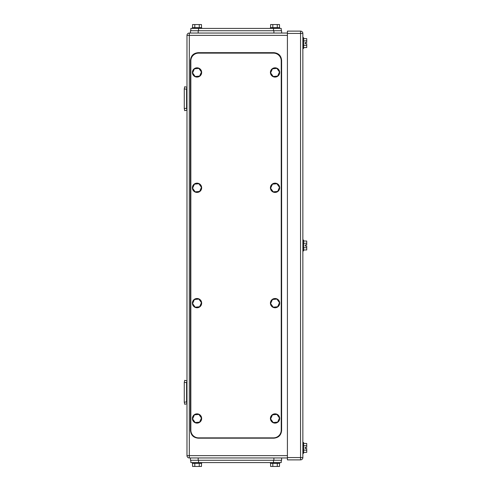 <?xml version="1.0" encoding="UTF-8"?>
<svg xmlns="http://www.w3.org/2000/svg" width="491" height="491" viewBox="0 0 491 491"><rect width="100%" height="100%" fill="white"/><g stroke="black" fill="none" stroke-linecap="round" stroke-linejoin="round"><path stroke-width="0.74" d="M184.708 404.259L186.979 403.786L186.592 401.945L184.272 402.184L184.708 404.259L186.979 403.786L186.592 401.945L186.592 392.284M184.708 380.31L186.979 380.789L186.592 382.63L184.272 382.385L184.708 380.31L186.979 380.789L186.592 382.63L186.592 401.945M184.272 382.63L184.272 401.945M186.592 89.055L184.278 89.055L184.714 86.741L186.979 87.214L186.592 89.055L186.592 108.37L184.278 108.37L184.714 110.69L186.979 110.211L186.592 108.37M184.278 89.055L184.278 108.37M184.708 86.741L184.278 88.816L184.278 108.615L184.714 110.69M189.299 33.05L189.299 35.364L186.979 35.364A2.32 2.32 0 0 1 189.299 33.05L198.18 33.05L198.18 30.73L190.453 30.73L190.453 33.05L287.413 33.05M186.979 35.364L186.979 455.636A2.32 2.32 0 0 0 189.299 457.95L198.18 457.95L190.453 457.95L190.453 460.27L281.619 460.27L281.619 457.95L273.892 457.95L287.413 457.95M305.181 43.668L305.181 42.514L305.181 43.668L306.728 43.668L306.728 45.319L303.634 45.319M305.181 448.486L305.181 447.332L305.181 448.486L306.728 448.486L306.728 450.137L303.634 450.137M302.861 453.316L303.634 453.316L303.634 442.501L302.861 442.501M303.634 443.447L306.728 443.447L306.728 445.681L303.634 445.681M306.728 450.137L306.728 452.371L303.634 452.371M306.728 445.681L306.728 447.332L305.181 447.332M302.861 48.499L303.634 48.499L303.634 37.684L302.861 37.684M303.634 38.629L306.728 38.629L306.728 40.863L303.634 40.863M306.728 45.319L306.728 47.553L303.634 47.553M306.728 40.863L306.728 42.514L305.181 42.514M305.181 246.077L305.181 244.923L305.181 246.077L306.728 246.077L306.728 247.728L303.634 247.728M302.861 250.907L303.634 250.907L303.634 240.093L302.861 240.093M303.634 241.038L306.728 241.038L306.728 243.272L303.634 243.272M306.728 247.728L306.728 249.962L303.634 249.962M306.728 243.272L306.728 244.923L305.181 244.923M300.547 459.883L287.413 459.883L287.413 31.117L300.547 31.117A2.32 2.32 0 0 1 302.861 33.437L302.861 457.563L300.547 457.563L300.547 459.883A2.32 2.32 0 0 0 302.861 457.563M190.839 30.73L190.839 28.41L281.233 28.41L281.233 30.73M192.564 27.637L192.564 24.55L199.254 24.55L199.254 27.637M201.482 27.637L201.482 24.55L199.254 24.55M194.792 24.55L194.792 27.637M201.66 28.41L201.66 27.637L192.386 27.637L192.386 28.41M270.59 27.637L270.59 24.55L277.28 24.55L277.28 27.637M279.508 27.637L279.508 24.55L277.28 24.55M272.818 24.55L272.818 27.637M279.686 28.41L279.686 27.637L270.412 27.637L270.412 28.41M273.892 30.73L273.892 33.05L281.619 33.05L281.619 30.73L198.18 30.73M190.453 33.05L190.453 30.73M281.233 460.27L281.233 462.59L190.839 462.59L190.839 460.27M279.508 463.363L279.508 466.45L272.818 466.45L272.818 463.363M270.59 463.363L270.59 466.45L272.818 466.45M277.28 466.45L277.28 463.363M270.412 462.59L270.412 463.363L279.686 463.363L279.686 462.59M201.482 463.363L201.482 466.45L194.792 466.45L194.792 463.363M192.564 463.363L192.564 466.45L194.792 466.45M199.254 466.45L199.254 463.363M192.386 462.59L192.386 463.363L201.66 463.363L201.66 462.59M198.18 460.27L198.18 457.95L273.892 457.95L273.892 460.27M281.619 457.95L281.619 460.27M281.233 60.859A7.727 7.727 0 0 0 273.505 53.132L198.567 53.132A7.727 7.727 0 0 0 190.839 60.859L190.839 430.141A7.727 7.727 0 0 0 198.567 437.868L273.505 437.868A7.727 7.727 0 0 0 281.233 430.141L281.233 60.859M201.463 187.353L198.867 183.726L194.424 184.162L192.582 188.225L195.179 191.852L199.622 191.416L201.463 187.353M196.572 183.18A4.634 4.634 0 0 1 201.635 187.335A4.634 4.634 0 0 1 197.474 192.404A4.634 4.634 0 0 1 192.411 188.243A4.634 4.634 0 0 1 196.572 183.18M201.463 302.695L198.867 299.068L194.424 299.504L192.582 303.567L195.179 307.194L199.622 306.758L201.463 302.695M196.572 298.522A4.634 4.634 0 0 1 201.635 302.677A4.634 4.634 0 0 1 197.474 307.747A4.634 4.634 0 0 1 192.411 303.585A4.634 4.634 0 0 1 196.572 298.522M279.489 302.695L276.893 299.068L272.456 299.504L270.609 303.567L273.211 307.194L277.648 306.758L279.489 302.695M274.598 298.522A4.634 4.634 0 0 1 279.661 302.677A4.634 4.634 0 0 1 275.506 307.747A4.634 4.634 0 0 1 270.437 303.585A4.634 4.634 0 0 1 274.598 298.522M279.489 187.353L276.893 183.726L272.456 184.162L270.609 188.225L273.211 191.852L277.648 191.416L279.489 187.353M274.598 183.18A4.634 4.634 0 0 1 279.661 187.335A4.634 4.634 0 0 1 275.506 192.404A4.634 4.634 0 0 1 270.437 188.243A4.634 4.634 0 0 1 274.598 183.18M279.489 72.011L276.893 68.384L272.456 68.82L270.609 72.883L273.211 76.51L277.648 76.074L279.489 72.011M274.598 67.838A4.634 4.634 0 0 1 279.661 71.993A4.634 4.634 0 0 1 275.506 77.062A4.634 4.634 0 0 1 270.437 72.901A4.634 4.634 0 0 1 274.598 67.838M201.463 72.011L198.867 68.384L194.424 68.82L192.582 72.883L195.179 76.51L199.622 76.074L201.463 72.011M196.572 67.838A4.634 4.634 0 0 1 201.635 71.993A4.634 4.634 0 0 1 197.474 77.062A4.634 4.634 0 0 1 192.411 72.901A4.634 4.634 0 0 1 196.572 67.838M201.463 418.037L198.867 414.41L194.424 414.846L192.582 418.909L195.179 422.536L199.622 422.1L201.463 418.037M196.572 413.864A4.634 4.634 0 0 1 201.635 418.019A4.634 4.634 0 0 1 197.474 423.089A4.634 4.634 0 0 1 192.411 418.927A4.634 4.634 0 0 1 196.572 413.864M279.489 418.037L276.893 414.41L272.456 414.846L270.609 418.909L273.211 422.536L277.648 422.1L279.489 418.037M274.598 413.864A4.634 4.634 0 0 1 279.661 418.019A4.634 4.634 0 0 1 275.506 423.089A4.634 4.634 0 0 1 270.437 418.927A4.634 4.634 0 0 1 274.598 413.864M198.18 438.175L273.892 438.175C278.581 437.714 281.159 435.143 281.619 430.447L281.619 60.399C281.159 55.704 278.581 53.126 273.892 52.672L198.18 52.672C193.491 53.126 190.913 55.704 190.453 60.399L190.453 430.447C190.913 435.143 193.491 437.714 198.18 438.175M189.299 457.95L189.299 35.364L287.413 35.364M186.979 455.636L287.413 455.636M302.861 33.437L300.547 33.437L300.547 457.563L287.413 457.563M287.413 33.437L300.547 33.437L300.547 31.117M273.505 30.73L273.505 28.41M198.567 30.73L198.567 28.41M198.567 460.27L198.567 462.59M273.505 460.27L273.505 462.59"/></g></svg>
